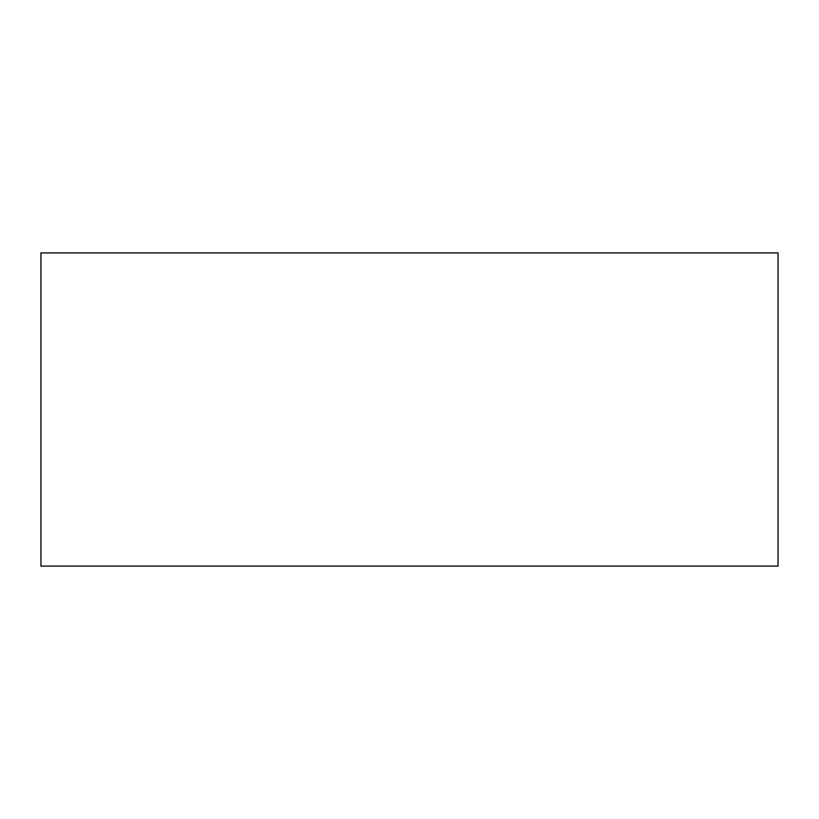 <?xml version="1.0" encoding="UTF-8"?>
<svg xmlns="http://www.w3.org/2000/svg" width="819" height="819" viewBox="0 0 819 819"><rect width="100%" height="100%" fill="white"/><g stroke="black" fill="none" stroke-linecap="round" stroke-linejoin="round"><path stroke-width="1.23" d="M778.05 409.5L778.05 323.566L778.05 409.5M778.05 252.907L778.05 566.093L40.95 566.093L40.95 252.907L778.05 252.907"/></g></svg>
